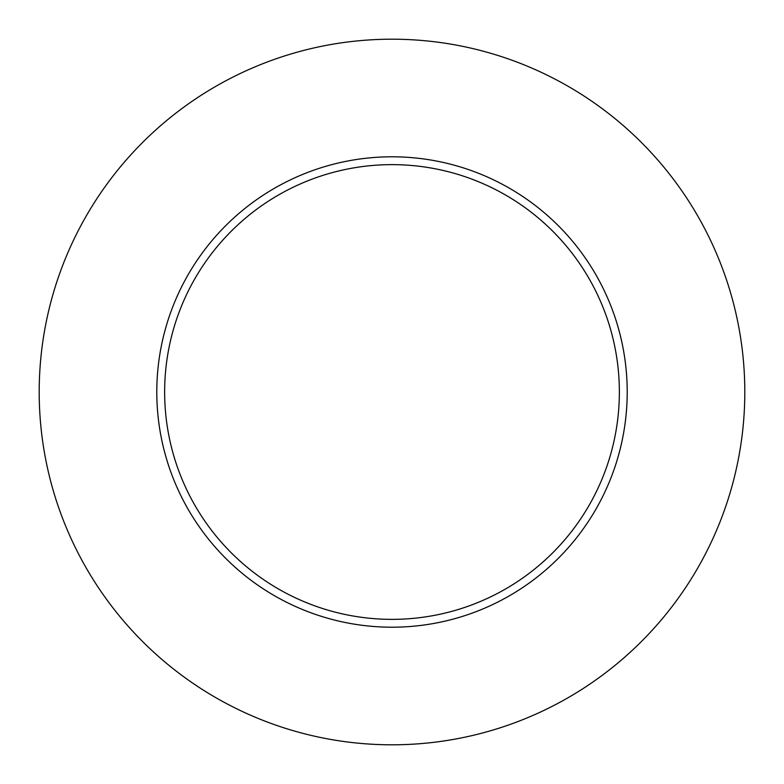 <?xml version="1.0" encoding="UTF-8"?>
<svg xmlns="http://www.w3.org/2000/svg" width="784" height="784" viewBox="0 0 784 784"><rect width="100%" height="100%" fill="white"/><g stroke="black" fill="none" stroke-linecap="round" stroke-linejoin="round"><path stroke-width="1.18" d="M744.8 392A352.8 352.8 0 0 1 215.6 697.535A352.8 352.8 0 0 1 215.6 86.465A352.8 352.8 0 0 1 744.8 392M627.2 392A235.2 235.2 0 0 0 392 156.8A235.2 235.2 0 0 0 156.8 392A235.2 235.2 0 0 0 392 627.2A235.2 235.2 0 0 0 627.2 392M164.64 392A227.36 227.36 0 0 0 505.68 588.902A227.36 227.36 0 0 0 505.68 195.098A227.36 227.36 0 0 0 164.64 392"/></g></svg>
